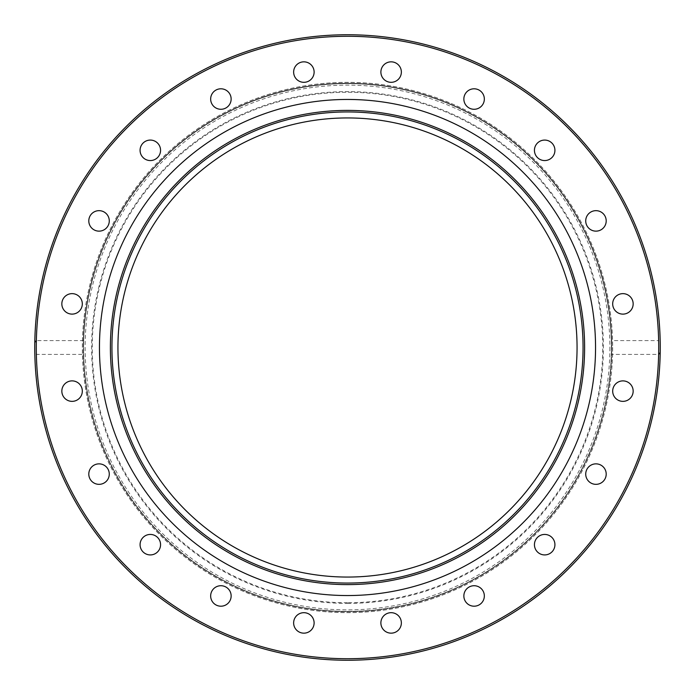 <?xml version="1.0" encoding="UTF-8"?>
<svg xmlns="http://www.w3.org/2000/svg" width="695" height="695" viewBox="0 0 695 695"><rect width="100%" height="100%" fill="white"/><g stroke="black" fill="none" stroke-linecap="round" stroke-linejoin="round"><path stroke-width="0.52" stroke-dasharray="3.48 2.61" d="M99.455 347.5A248.046 248.046 0 0 1 347.5 99.455A248.046 248.046 0 0 1 595.545 347.5A248.046 248.046 0 0 1 347.5 595.545A248.046 248.046 0 0 1 99.455 347.5M34.793 342.392L34.793 352.608L36.366 354.389L83.374 354.389L83.278 347.5A264.222 264.222 0 0 1 347.5 83.278A264.222 264.222 0 0 1 611.722 347.5A264.222 264.222 0 0 0 347.5 83.278A264.222 264.222 0 0 0 83.278 347.5A264.222 264.222 0 0 1 347.5 83.278A264.222 264.222 0 0 1 611.722 347.5A264.222 264.222 0 0 1 347.5 611.722A264.222 264.222 0 0 1 83.278 347.5L83.374 340.611L36.366 340.611A311.212 311.212 0 0 1 347.5 36.288A311.212 311.212 0 0 1 658.634 340.611L611.626 340.611A264.222 264.222 0 0 0 347.5 83.278A264.222 264.222 0 0 0 83.374 340.611M660.207 352.608L660.207 342.392L658.634 340.611M611.626 340.611L611.626 354.389L658.634 354.389A311.212 311.212 0 0 1 347.5 658.712A311.212 311.212 0 0 1 36.366 354.389M612.643 347.5A265.142 265.142 0 0 1 347.5 612.643A265.142 265.142 0 0 1 82.358 347.5A265.142 265.142 0 0 1 347.5 82.358A265.142 265.142 0 0 1 612.643 347.5A265.142 265.142 0 0 1 347.5 612.643A265.142 265.142 0 0 1 82.358 347.5A265.142 265.142 0 0 1 347.5 82.358A265.142 265.142 0 0 1 612.643 347.5M347.5 611.722A264.222 264.222 0 0 0 611.722 347.5A264.222 264.222 0 0 1 347.5 611.722A264.222 264.222 0 0 1 83.278 347.5A264.222 264.222 0 0 0 347.5 611.722M401.363 72.08A10.243 10.243 0 0 0 391.12 61.838A10.243 10.243 0 0 0 380.886 72.08A10.243 10.243 0 0 0 391.12 82.314A10.243 10.243 0 0 0 401.363 72.08M313.619 68.909A10.243 10.243 0 0 0 300.709 62.342A10.243 10.243 0 0 0 294.141 75.242A10.243 10.243 0 0 0 307.042 81.819A10.243 10.243 0 0 0 313.619 68.909M229.185 93.017A10.243 10.243 0 0 0 214.885 90.75A10.243 10.243 0 0 0 212.618 105.058A10.243 10.243 0 0 0 226.917 107.325A10.243 10.243 0 0 0 229.185 93.017M156.34 142.032A10.243 10.243 0 0 0 142.032 144.299A10.243 10.243 0 0 0 144.299 158.608A10.243 10.243 0 0 0 158.608 156.34A10.243 10.243 0 0 0 156.34 142.032M102.2 211.158A10.243 10.243 0 0 0 89.299 217.735A10.243 10.243 0 0 0 95.875 230.644A10.243 10.243 0 0 0 108.776 224.068A10.243 10.243 0 0 0 102.2 211.158M72.08 293.637A10.243 10.243 0 0 0 61.838 303.88A10.243 10.243 0 0 0 72.08 314.114A10.243 10.243 0 0 0 82.314 303.88A10.243 10.243 0 0 0 72.08 293.637M68.909 381.381A10.243 10.243 0 0 0 62.342 394.291A10.243 10.243 0 0 0 75.242 400.859A10.243 10.243 0 0 0 81.819 387.958A10.243 10.243 0 0 0 68.909 381.381M93.017 465.815A10.243 10.243 0 0 0 90.75 480.115A10.243 10.243 0 0 0 105.058 482.382A10.243 10.243 0 0 0 107.325 468.082A10.243 10.243 0 0 0 93.017 465.815M142.032 538.66A10.243 10.243 0 0 0 144.299 552.968A10.243 10.243 0 0 0 158.608 550.701A10.243 10.243 0 0 0 156.34 536.392A10.243 10.243 0 0 0 142.032 538.66M211.158 592.8A10.243 10.243 0 0 0 217.735 605.701A10.243 10.243 0 0 0 230.644 599.125A10.243 10.243 0 0 0 224.068 586.224A10.243 10.243 0 0 0 211.158 592.8M293.637 622.92A10.243 10.243 0 0 0 303.88 633.162A10.243 10.243 0 0 0 314.114 622.92A10.243 10.243 0 0 0 303.88 612.686A10.243 10.243 0 0 0 293.637 622.92M381.381 626.091A10.243 10.243 0 0 0 394.291 632.659A10.243 10.243 0 0 0 400.859 619.758A10.243 10.243 0 0 0 387.958 613.181A10.243 10.243 0 0 0 381.381 626.091M465.815 601.983A10.243 10.243 0 0 0 480.115 604.25A10.243 10.243 0 0 0 482.382 589.942A10.243 10.243 0 0 0 468.082 587.675A10.243 10.243 0 0 0 465.815 601.983M538.66 552.968A10.243 10.243 0 0 0 552.968 550.701A10.243 10.243 0 0 0 550.701 536.392A10.243 10.243 0 0 0 536.392 538.66A10.243 10.243 0 0 0 538.66 552.968M592.8 483.842A10.243 10.243 0 0 0 605.701 477.265A10.243 10.243 0 0 0 599.125 464.356A10.243 10.243 0 0 0 586.224 470.932A10.243 10.243 0 0 0 592.8 483.842M622.92 401.363A10.243 10.243 0 0 0 633.162 391.12A10.243 10.243 0 0 0 622.92 380.886A10.243 10.243 0 0 0 612.686 391.12A10.243 10.243 0 0 0 622.92 401.363M626.091 313.619A10.243 10.243 0 0 0 632.659 300.709A10.243 10.243 0 0 0 619.758 294.141A10.243 10.243 0 0 0 613.181 307.042A10.243 10.243 0 0 0 626.091 313.619M601.983 229.185A10.243 10.243 0 0 0 604.25 214.885A10.243 10.243 0 0 0 589.942 212.618A10.243 10.243 0 0 0 587.675 226.917A10.243 10.243 0 0 0 601.983 229.185M552.968 156.34A10.243 10.243 0 0 0 550.701 142.032A10.243 10.243 0 0 0 536.392 144.299A10.243 10.243 0 0 0 538.66 158.608A10.243 10.243 0 0 0 552.968 156.34M483.842 102.2A10.243 10.243 0 0 0 477.265 89.299A10.243 10.243 0 0 0 464.356 95.875A10.243 10.243 0 0 0 470.932 108.776A10.243 10.243 0 0 0 483.842 102.2M83.374 354.389A264.222 264.222 0 0 0 347.5 611.722A264.222 264.222 0 0 0 611.626 354.389M611.409 347.5A263.909 263.909 0 0 0 347.5 83.591A263.909 263.909 0 0 0 83.591 347.5A263.909 263.909 0 0 0 347.5 611.409A263.909 263.909 0 0 0 611.409 347.5A263.909 263.909 0 0 0 347.5 83.591A263.909 263.909 0 0 0 83.591 347.5A263.909 263.909 0 0 0 347.5 611.409A263.909 263.909 0 0 0 611.409 347.5A263.909 263.909 0 0 0 347.5 83.591A263.909 263.909 0 0 0 83.591 347.5M347.5 603.399A255.899 255.899 0 0 0 603.399 347.5A255.899 255.899 0 0 0 347.5 91.601A255.899 255.899 0 0 0 91.601 347.5A255.899 255.899 0 0 0 347.5 603.399M347.5 602.73A255.23 255.23 0 0 1 92.27 347.5A255.23 255.23 0 0 1 347.5 92.27A255.23 255.23 0 0 1 602.73 347.5A255.23 255.23 0 0 1 347.5 602.73M577.058 347.5A229.559 229.559 0 0 0 347.5 117.941A229.559 229.559 0 0 0 117.941 347.5A229.559 229.559 0 0 0 347.5 577.058A229.559 229.559 0 0 0 577.058 347.5M583.062 347.5A235.562 235.562 0 0 0 347.5 111.938A235.562 235.562 0 0 0 111.938 347.5M612.599 347.5A265.099 265.099 0 0 1 347.5 612.599A265.099 265.099 0 0 1 82.401 347.5A265.099 265.099 0 0 1 347.5 82.401A265.099 265.099 0 0 1 612.599 347.5M609.871 347.5A262.371 262.371 0 0 1 347.5 609.871A262.371 262.371 0 0 1 85.129 347.5A262.371 262.371 0 0 1 347.5 85.129A262.371 262.371 0 0 1 609.871 347.5"/><path stroke-width="1.04" d="M34.75 347.5A312.75 312.75 0 0 0 347.5 660.25A312.75 312.75 0 0 0 660.25 347.5A312.75 312.75 0 0 0 347.5 34.75A312.75 312.75 0 0 0 34.75 347.5A312.75 312.75 0 0 1 347.5 34.75A312.75 312.75 0 0 1 660.25 347.5M99.455 347.5A248.046 248.046 0 0 1 347.5 99.455A248.046 248.046 0 0 1 595.545 347.5A248.046 248.046 0 0 1 347.5 595.545A248.046 248.046 0 0 1 99.455 347.5M380.886 72.08A10.243 10.243 0 0 1 391.12 61.838A10.243 10.243 0 0 1 401.363 72.08A10.243 10.243 0 0 1 391.12 82.314A10.243 10.243 0 0 1 380.886 72.08M294.141 75.242A10.243 10.243 0 0 1 300.709 62.342A10.243 10.243 0 0 1 313.619 68.909A10.243 10.243 0 0 1 307.042 81.819A10.243 10.243 0 0 1 294.141 75.242M212.618 105.058A10.243 10.243 0 0 1 214.885 90.75A10.243 10.243 0 0 1 229.185 93.017A10.243 10.243 0 0 1 226.917 107.325A10.243 10.243 0 0 1 212.618 105.058M144.299 158.608A10.243 10.243 0 0 1 142.032 144.299A10.243 10.243 0 0 1 156.34 142.032A10.243 10.243 0 0 1 158.608 156.34A10.243 10.243 0 0 1 144.299 158.608M95.875 230.644A10.243 10.243 0 0 1 89.299 217.735A10.243 10.243 0 0 1 102.2 211.158A10.243 10.243 0 0 1 108.776 224.068A10.243 10.243 0 0 1 95.875 230.644M72.08 314.114A10.243 10.243 0 0 1 61.838 303.88A10.243 10.243 0 0 1 72.08 293.637A10.243 10.243 0 0 1 82.314 303.88A10.243 10.243 0 0 1 72.08 314.114M75.242 400.859A10.243 10.243 0 0 1 62.342 394.291A10.243 10.243 0 0 1 68.909 381.381A10.243 10.243 0 0 1 81.819 387.958A10.243 10.243 0 0 1 75.242 400.859M105.058 482.382A10.243 10.243 0 0 1 90.75 480.115A10.243 10.243 0 0 1 93.017 465.815A10.243 10.243 0 0 1 107.325 468.082A10.243 10.243 0 0 1 105.058 482.382M158.608 550.701A10.243 10.243 0 0 1 144.299 552.968A10.243 10.243 0 0 1 142.032 538.66A10.243 10.243 0 0 1 156.34 536.392A10.243 10.243 0 0 1 158.608 550.701M230.644 599.125A10.243 10.243 0 0 1 217.735 605.701A10.243 10.243 0 0 1 211.158 592.8A10.243 10.243 0 0 1 224.068 586.224A10.243 10.243 0 0 1 230.644 599.125M314.114 622.92A10.243 10.243 0 0 1 303.88 633.162A10.243 10.243 0 0 1 293.637 622.92A10.243 10.243 0 0 1 303.88 612.686A10.243 10.243 0 0 1 314.114 622.92M400.859 619.758A10.243 10.243 0 0 1 394.291 632.659A10.243 10.243 0 0 1 381.381 626.091A10.243 10.243 0 0 1 387.958 613.181A10.243 10.243 0 0 1 400.859 619.758M482.382 589.942A10.243 10.243 0 0 1 480.115 604.25A10.243 10.243 0 0 1 465.815 601.983A10.243 10.243 0 0 1 468.082 587.675A10.243 10.243 0 0 1 482.382 589.942M550.701 536.392A10.243 10.243 0 0 1 552.968 550.701A10.243 10.243 0 0 1 538.66 552.968A10.243 10.243 0 0 1 536.392 538.66A10.243 10.243 0 0 1 550.701 536.392M599.125 464.356A10.243 10.243 0 0 1 605.701 477.265A10.243 10.243 0 0 1 592.8 483.842A10.243 10.243 0 0 1 586.224 470.932A10.243 10.243 0 0 1 599.125 464.356M622.92 380.886A10.243 10.243 0 0 1 633.162 391.12A10.243 10.243 0 0 1 622.92 401.363A10.243 10.243 0 0 1 612.686 391.12A10.243 10.243 0 0 1 622.92 380.886M619.758 294.141A10.243 10.243 0 0 1 632.659 300.709A10.243 10.243 0 0 1 626.091 313.619A10.243 10.243 0 0 1 613.181 307.042A10.243 10.243 0 0 1 619.758 294.141M589.942 212.618A10.243 10.243 0 0 1 604.25 214.885A10.243 10.243 0 0 1 601.983 229.185A10.243 10.243 0 0 1 587.675 226.917A10.243 10.243 0 0 1 589.942 212.618M536.392 144.299A10.243 10.243 0 0 1 550.701 142.032A10.243 10.243 0 0 1 552.968 156.34A10.243 10.243 0 0 1 538.66 158.608A10.243 10.243 0 0 1 536.392 144.299M464.356 95.875A10.243 10.243 0 0 1 477.265 89.299A10.243 10.243 0 0 1 483.842 102.2A10.243 10.243 0 0 1 470.932 108.776A10.243 10.243 0 0 1 464.356 95.875M36.366 340.611L34.793 342.392A312.75 312.75 0 0 1 347.5 34.75A312.75 312.75 0 0 1 660.207 342.392A312.75 312.75 0 0 0 347.5 34.75A312.75 312.75 0 0 0 34.793 342.392M658.634 354.389L660.207 352.608A312.75 312.75 0 0 1 347.5 660.25A312.75 312.75 0 0 1 34.793 352.608A312.75 312.75 0 0 0 347.5 660.25A312.75 312.75 0 0 0 660.207 352.608M577.058 347.5A229.559 229.559 0 0 0 347.5 117.941A229.559 229.559 0 0 0 117.941 347.5A229.559 229.559 0 0 0 347.5 577.058A229.559 229.559 0 0 0 577.058 347.5M111.938 347.5A235.562 235.562 0 0 1 347.5 111.938A235.562 235.562 0 0 1 583.062 347.5A235.562 235.562 0 0 1 347.5 583.062A235.562 235.562 0 0 1 111.938 347.5A235.562 235.562 0 0 0 347.5 583.062A235.562 235.562 0 0 0 583.062 347.5M658.712 347.5A311.212 311.212 0 0 1 347.5 658.712A311.212 311.212 0 0 1 36.288 347.5A311.212 311.212 0 0 1 347.5 36.288A311.212 311.212 0 0 1 658.712 347.5M110.392 347.5A237.108 237.108 0 0 0 347.5 584.608A237.108 237.108 0 0 0 584.608 347.5A237.108 237.108 0 0 0 347.5 110.392A237.108 237.108 0 0 0 110.392 347.5"/></g></svg>
